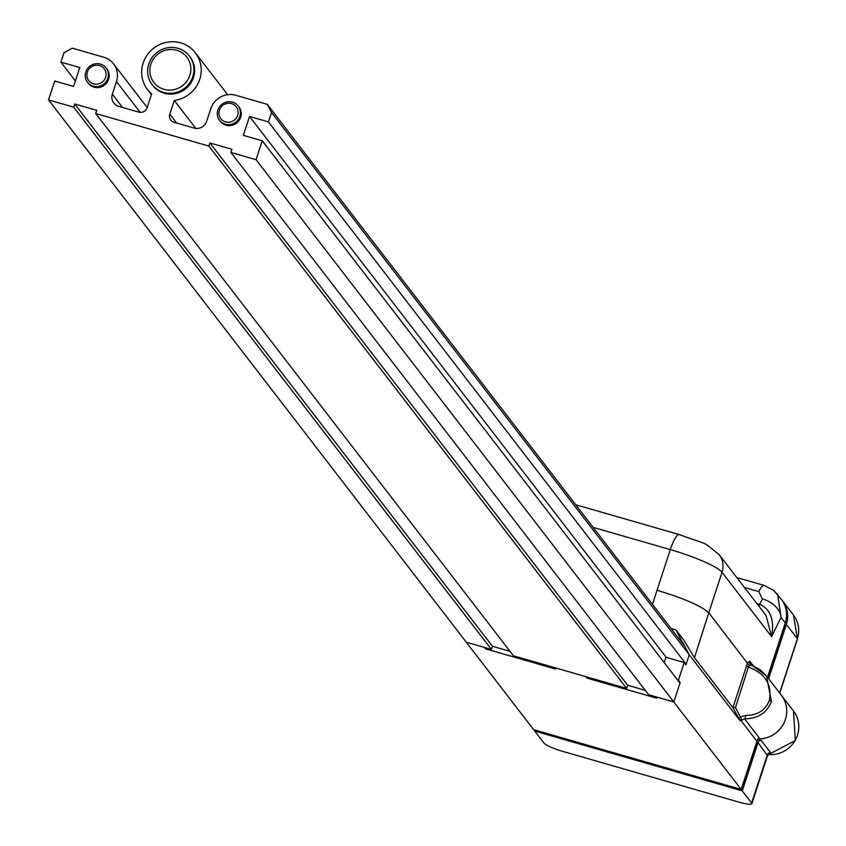 <?xml version="1.0" encoding="UTF-8"?>
<svg xmlns="http://www.w3.org/2000/svg" width="846" height="846" viewBox="0 0 846 846"><rect width="100%" height="100%" fill="white"/><g stroke="black" fill="none" stroke-linecap="round" stroke-linejoin="round"><path stroke-width="1.27" d="M757.688 738.907A27.506 26.49 -37.6 0 0 783.375 724.102A27.506 26.49 -37.6 0 0 781.376 695.275A27.506 26.49 142.4 0 1 783.914 723.055A27.506 26.49 142.4 0 1 760.015 738.886A3.352 3.225 -37.6 0 0 756.916 741.255L741.17 789.445L533.657 729.654L466.283 642.199L484.525 647.454L485.625 648.882L485.953 647.867M758.175 739.541L758.788 740.335A27.506 26.49 -37.6 0 0 761.114 740.313L770.473 752.464L769.649 754.621L768.485 754.674M751.206 664.935A3.352 3.225 142.4 0 1 750.18 664.078L766.413 675.848L793.485 710.989A27.506 26.49 -37.6 0 1 795.452 739.88A27.506 26.49 -37.6 0 1 769.649 754.621A3.352 3.077 65.7 0 0 768.094 754.812L767.544 755.668L758.027 742.682A3.352 3.225 142.4 0 1 761.114 740.313M758.027 742.682L742.27 790.873L534.757 731.092L544.115 743.232A16.772 2.601 -161.9 0 0 562.59 751.333L738.664 802.061A16.772 2.601 -161.9 0 0 751.851 803.7A16.772 2.601 -161.9 0 0 751.629 803.023L767.375 754.833A3.352 3.225 -37.6 0 1 770.473 752.464M742.27 790.873L751.629 803.023M534.757 731.092L535.084 730.066M781.905 600.078A26.829 25.845 142.4 0 1 782.465 600.776A26.829 25.845 142.4 0 1 786.357 624.401L768.612 678.704M767.65 677.456L784.379 626.241A27.506 26.49 -37.6 0 0 785.194 623.185M536.248 730.405L741.318 789.561L757.434 740.271M652.488 604.425L657.014 590.254C684.076 598.439 701.334 605.948 708.789 612.779L694.45 657.712L683.631 639.872L675.986 629.953L671.058 628.525M751.808 665.178L749.323 665.675L748.361 667.071L735.491 707.542L741.318 718.846L740.091 720.771L732.922 707.668L747.494 663.031L749.693 661.117L753.215 665.696M741.318 718.846L741.022 720.612L744.543 718.804A3.352 1.089 -86.5 0 0 745.58 715.367L740.631 716.996L738.78 718.413M735.491 707.542L733.038 707.721M745.58 715.367C757.424 715.452 765.355 710.439 769.384 700.329C772.155 684.403 765.144 673.31 748.361 667.071L746.309 666.014M750.18 664.078A3.352 3.225 142.4 0 1 750.18 664.068A3.352 3.225 142.4 0 1 749.693 661.117M766.476 675.933L771.436 701.397C766.962 712.892 757.995 718.698 744.543 718.804L760.015 738.886M756.821 603.526L759.697 604.351C770.611 609.162 774.576 619.917 771.594 636.636L766.064 615.528M758.777 606.064A13.42 2.94 106.1 0 0 759.697 604.351L762.394 598.883A20.124 12.394 26.2 0 1 781.027 617.474L771.594 636.636L722.029 572.277L708.789 612.779L749.323 665.675M776.924 593.638L777.654 594.527L781.027 617.474L785.257 622.973L767.512 677.276M677.53 679.92L678.418 680.173L684.192 662.545L665.95 657.289L664.205 662.619M679.296 682.214L680.184 682.468L678.418 680.173M684.192 662.545L685.947 664.829L689.247 654.751L740.091 720.771M485.625 648.882L555.431 668.996L554.32 667.568L585.77 676.631L586.87 678.058L587.198 677.043M262.228 140.796L256.052 159.683L230.905 152.439L231.931 149.287L209.924 142.953L208.899 146.094L95.704 113.491L96.73 110.34L74.723 103.995L73.697 107.146L48.539 99.902L54.715 81.005L73.581 86.44L79.757 67.543L60.891 62.107L63.979 52.663L72.333 48.18L103.772 57.232A20.124 19.384 142.4 0 1 113.533 63.852A20.124 19.384 142.4 0 1 116.462 81.565L112.338 94.16A10.057 9.687 -37.6 0 0 118.683 106.332L138.807 112.127A6.705 6.461 -37.6 0 0 147.162 107.632L151.635 93.938A30.181 29.071 142.4 0 1 147.532 89.644A30.181 29.071 142.4 0 1 143.143 63.069A30.181 29.071 142.4 0 1 166.673 42.3A30.181 29.071 142.4 0 1 195.352 52.801A30.181 29.071 142.4 0 1 199.741 79.376A30.181 29.071 142.4 0 1 174.276 100.452L169.792 114.157A6.705 6.461 -37.6 0 0 174.022 122.268L194.146 128.063A10.057 9.687 -37.6 0 0 206.667 121.338L210.781 108.743A20.124 19.384 142.4 0 1 235.823 95.281L267.262 104.344L271.492 112.455L268.404 121.898L249.538 116.462L243.362 135.36L262.228 140.796L679.983 683.092L673.807 701.99L655.565 696.734L656.665 698.162L586.87 678.058M681.601 642.22L681.908 641.3L675.986 629.953M732.922 707.668L694.45 657.712M681.908 641.3L682.902 642.59L682.595 643.51M267.262 104.344L685.017 646.64L689.247 654.751L682.902 642.59M762.394 598.883L758.799 591.597A20.124 4.42 -73.9 0 1 764.139 585.421L773.487 590.275L781.366 599.349A26.829 25.845 142.4 0 1 785.257 622.973M256.052 159.683L673.807 701.99L680.184 682.468M230.905 152.439L648.649 694.746L673.807 701.99L741.17 789.445M645.234 690.315L627.669 685.249L626.643 688.401L513.448 655.787L95.704 113.491M510.043 651.367L492.467 646.302L491.441 649.453L466.283 642.199L48.539 99.902M271.492 112.455L689.247 654.751L686.159 664.205L685.271 663.941M209.924 142.953L627.669 685.249M208.899 146.094L626.643 688.401M74.723 103.995L492.467 646.302M73.697 107.146L491.441 649.453M60.891 62.107L75.389 80.92M174.276 100.452L195.796 128.391M268.404 121.898L686.159 664.205M249.538 116.462L666.214 657.363M154.786 57.126A20.79 20.029 -37.6 0 0 156.986 85.679A20.79 20.029 -37.6 0 0 185.909 82.453A20.79 20.029 -37.6 0 0 183.709 53.911A20.79 20.029 -37.6 0 0 154.786 57.126M188.351 84.663A23.477 22.609 142.4 0 1 152.185 84.685A23.477 22.609 142.4 0 1 153.211 56.058A23.477 22.609 142.4 0 1 189.388 56.037A23.477 22.609 142.4 0 1 188.351 84.663M152.523 85.118A23.477 22.609 -37.6 0 0 152.851 85.541A23.477 22.609 -37.6 0 0 189.018 85.52A23.477 22.609 -37.6 0 0 190.043 56.894A23.477 22.609 -37.6 0 0 189.705 56.471M221.271 106.818A9.729 9.369 -37.6 0 0 222.297 120.174A9.729 9.369 -37.6 0 0 235.823 118.673A9.729 9.369 -37.6 0 0 234.797 105.316A9.729 9.369 -37.6 0 0 221.271 106.818M237.663 120.322A11.738 11.305 142.4 0 1 219.579 120.344A11.738 11.305 142.4 0 1 220.097 106.025A11.738 11.305 142.4 0 1 238.181 106.014A11.738 11.305 142.4 0 1 237.663 120.322M219.981 120.83A11.738 11.305 -37.6 0 0 238.435 121.327A11.738 11.305 -37.6 0 0 238.551 106.522M89.211 68.78A9.729 9.369 -37.6 0 0 90.247 82.125A9.729 9.369 -37.6 0 0 103.772 80.624A9.729 9.369 -37.6 0 0 102.747 67.268A9.729 9.369 -37.6 0 0 89.211 68.78M105.613 82.284A11.738 11.305 142.4 0 1 87.529 82.295A11.738 11.305 142.4 0 1 88.037 67.976A11.738 11.305 142.4 0 1 106.12 67.966A11.738 11.305 142.4 0 1 105.613 82.284M87.921 82.781A11.738 11.305 -37.6 0 0 106.385 83.278A11.738 11.305 -37.6 0 0 106.49 68.473M779.621 693.001L797.366 638.688A6.705 1.047 18.1 0 1 797.461 638.963A6.705 1.047 18.1 0 1 797.228 639.132M786.357 624.401L797.366 638.688A26.829 25.845 -37.6 0 0 793.474 615.074L797.461 638.963L779.748 693.16M766.085 615.55L719.1 554.564A20.124 19.384 142.4 0 1 722.029 572.277A46.953 7.297 18.1 0 0 670.307 549.593A20.124 4.42 -73.9 0 1 679.179 534.545L578.558 505.559A20.124 4.42 106.1 0 0 576.856 506.236M657.014 590.254L670.307 549.593L593.131 527.365M579.172 506.003A20.124 4.42 106.1 0 0 578.558 505.559L575.724 504.766M756.916 741.255L741.022 720.612M771.436 701.397L769.384 700.329M764.139 585.421L736.803 577.543M758.799 591.597L744.448 587.462M116.462 81.565L140.182 112.359M112.338 94.16L122.575 107.442M169.792 114.157L176.613 123.019M793.485 710.989L795.314 740.557L768.115 754.791M768.739 754.706L768.02 754.844M767.544 755.668L751.851 803.7M782.465 600.776L793.474 615.074M719.1 554.564C700.139 539.822 713.167 547.034 679.179 534.545M766.413 675.859L760.11 669.672L751.46 664.998M113.533 63.852L147.193 107.537M147.532 89.644L151.402 94.657M195.352 52.801L227.637 94.699M152.185 84.685L152.851 85.541M189.388 56.037L190.043 56.894M219.579 120.344L220.351 121.338M238.181 106.014L238.953 107.008M87.529 82.295L88.291 83.289M106.12 67.966L106.892 68.97"/></g></svg>
